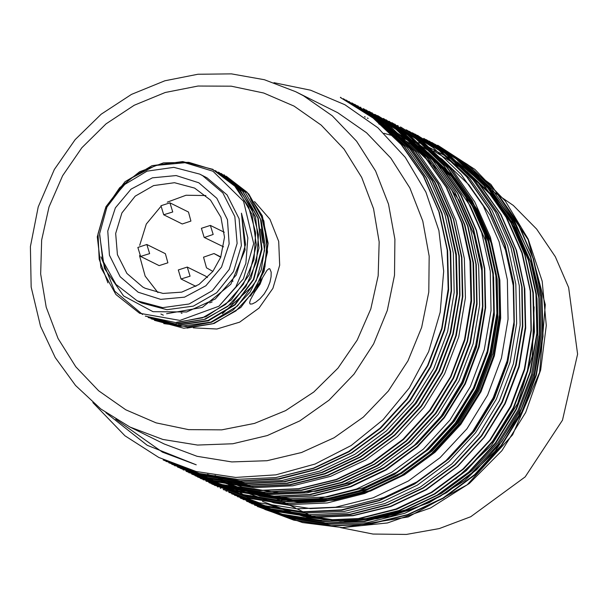 <?xml version="1.0" encoding="UTF-8"?>
<svg xmlns="http://www.w3.org/2000/svg" width="608" height="608" viewBox="0 0 608 608"><rect width="100%" height="100%" fill="white"/><g stroke="black" fill="none" stroke-linecap="round" stroke-linejoin="round"><path stroke-width="0.91" d="M254.532 201.552L269.99 219.283L278.707 241.353L279.71 265.278L272.886 288.382L259 308.066L239.605 322.134L216.881 329.004L193.374 327.902M212.131 301.948L209.616 302.845M157.936 292.638L145.13 276.078L139.498 255.687M139.65 245.305L146.285 224.01L160.535 206.88M167.299 202.175L186.063 195.267L205.861 195.578M232.499 281.094L232.894 281.291M220.704 257.283L224.474 237.204L220.909 217.261L210.497 200.123L194.628 188.1L174.458 182.742L153.619 185.562L135.181 196.148L121.866 212.937L115.642 233.457L117.428 254.668L126.958 273.448L142.827 287.022L145.175 288.253L163.043 293.428L181.716 292.114L198.998 284.476L212.876 271.404L220.704 257.283L214.008 253.559L203.49 257.146L206.522 267.862L212.876 271.404M169.928 202.859L160.998 205.762L163.674 214.768L182.263 223.957L190.95 221.107L188.503 212.04L169.928 202.859L172.74 211.934L163.689 214.776M224.284 232.294L210.353 225.416L213.157 234.49L204.394 237.477L223.592 246.878M146.84 244.522L137.902 247.426L140.577 256.432L159.167 265.62L167.854 262.77L165.406 253.703L146.84 244.522L149.644 253.597L140.592 256.439M207.472 277.575L205.55 276.108L187.256 267.079L190.068 276.154L181.017 278.996M232.636 280.888L233.024 281.109M160.884 314.024L163.354 315.187M222.399 313.698L252.305 286.208M262.952 242.911L260.665 229.14M250.184 304.076L252.358 303.954L255.763 302.214L259.928 298.824L264.153 293.93L267.619 288.169L269.937 282.256L271.1 276.693L271.168 272.088L269.808 268.797L268.865 268.736L267.003 270.324L261.828 278.928L250.428 299.85L249.576 302.814L250.184 304.076M182.035 313.318L181.161 313.044M250.587 296.096L264.115 271.236L268.136 243.208L262.253 215.764L247.137 192.333M99.568 234.673L104.462 268.364L123.614 295.982L152.996 311.668L186.633 311.995L215.338 298.969L236.269 274.983L245.541 244.492L241.422 213.157L245.108 249.949L230.835 284.202L202.282 307.397L166.615 313.736M109.774 201.856L129.329 179.14L155.686 165.429L185.022 162.708L212.982 171.205L243.588 201.309L253.665 243.618L243.413 278.874L218.964 306.212L235.798 287.006L245.852 263.439L247.851 237.918L241.422 213.157M218.964 306.212L179.938 320.454L139.635 313.28L115.877 294.5L100.958 267.657L97.25 236.831L105.914 206.72L124.997 181.701L151.992 165.703L182.742 161.606L212.526 169.275L233.822 184.771L248.596 206.849L255.656 232.712L253.977 259.517L243.375 284.27L225.553 304.471L202.479 317.824L176.518 322.331M142.576 314.518L114.707 291.126L101.034 256.91M215.285 170.878L236.862 186.39L251.849 208.514L258.491 234.597L256.546 261.622L245.913 286.626L227.597 306.508L204.128 319.436L178.121 323.904M218.204 172.17L242.501 191.163L257.898 217.968L261.486 248.961L253.346 279.422L234.756 304.616L208.096 320.408L177.741 325.067L148.215 317.482M221.13 173.432L245.275 192.364L260.543 219.351L264.586 250.458L256.219 280.835L237.47 305.976L210.953 322.05L180.576 326.306L151.111 318.835M226.161 176.153L246.916 192.09L260.961 214.404L267.155 240.32L264.951 266.935L254.038 291.3L235.889 310.893L212.77 323.775L187.013 328.084M154.447 320.34L183.829 328.244L214.191 323.479L240.836 307.428L259.722 282.484L267.55 252.046L263.842 220.917L248.74 193.967L224.276 175.317M163.78 323.57L187.758 326.732L211.614 322.202L233.001 310.156L250.108 292.136L261.326 269.83L265.111 245.123L261.235 220.62L250.428 198.504M148.208 317.52L178.144 325.174L208.491 320.766L235.106 304.813L253.741 279.528L262.063 249.196L258.225 218.287L242.843 191.345L218.69 172.254M145.844 316.168L175.081 323.942L205.382 319.23L232.157 303.438L250.975 278.418L259.031 248.049L255.489 216.912L240.114 189.833L215.734 171.015M146.87 316.434L176.145 322.666L205.869 316.745L231.39 299.843L249.257 274.77L256.318 244.743L251.94 214.252L236.938 187.811L212.868 169.632L188.754 162.336L163.484 162.891L139.62 171.775L119.594 187.773L105.154 209.076L98.025 233.799L99.172 259.251L107.943 282.887M137.188 300.823L141.474 302.944L166.987 309.723L193.352 306.158L216.676 292.76L233.518 271.518L241.391 245.564L239.134 218.728L227.08 194.97L207.009 177.802L199.751 174.124L202.722 175.682L222.794 192.858L234.848 216.615L237.105 243.451L229.231 269.405L212.39 290.647L189.065 304.038L162.701 307.61L137.188 300.823L116.014 284.369L102.828 260.779L99.636 233.639L106.924 207.085L123.576 185.151L147.068 171.19L173.82 167.314L199.751 174.124M138.138 292.205L120.126 276.701L109.478 255.223L107.806 231.048L115.376 207.845L131.024 189.156L152.38 177.825L176.176 175.575L198.808 182.75L216.813 198.254L227.468 219.724L229.132 243.899L221.563 267.102L205.914 285.79L184.566 297.122L160.763 299.372L138.138 292.205M254.015 293.018L260.148 284.118L262.626 277.468M337.744 112.685L295.587 91.618L303.445 95.752L332.249 115.809L356.6 141.216L375.584 171.023L388.512 204.113L394.896 239.271L394.493 275.166L387.319 310.475L373.646 343.885L353.985 374.14L329.057 400.125L299.797 420.865L267.3 435.586L232.773 443.741L197.494 445.033L162.792 439.402L129.945 427.074L164.236 444.007L197.083 456.342L231.792 461.966L267.064 460.674L301.598 452.519L334.096 437.798L363.348 417.058L388.276 391.073L407.945 360.818L421.618 327.416L428.784 292.098L429.187 256.204L422.811 221.054L409.883 187.956L390.891 158.148L366.54 132.742L337.744 112.685M92.864 402.557L124.982 435.822L158.794 457.467L196.171 471.481L235.699 477.417L275.895 474.863L315.005 464.071L351.204 445.527L383.01 419.756L409.252 387.957L428.648 351.644L440.23 312.178L443.726 271.214L438.915 230.569L425.889 192.128L405.323 157.411L377.887 127.756L344.918 104.766L310.62 90.182L273.95 82.658M105.86 412.71L147.212 445.261L196.224 464.846L162.382 452.094L115.771 419.246M378.693 123.834L410.172 143.731L437.304 169.457L458.964 200.108L474.035 234.696L481.962 271.715L482.744 309.723L476.421 347.29L463.03 383.017L443.012 415.53L417.149 443.688L386.437 466.275L352.328 482.326L316.031 491.294L278.882 492.814L242.235 487.069L207.442 474.24M390.176 129.375L421.914 149.256L448.879 175.21L470.265 205.99L485.397 240.388L493.59 277.18L494.304 315.081L487.715 352.663L474.255 388.512L454.374 421.2L428.556 449.297L397.928 471.648L363.812 487.677L327.507 496.865L290.32 498.689L253.642 492.944L218.834 479.97M393.057 130.75L424.544 150.647L451.486 176.434L473.016 207.039L488.247 241.399L496.409 278.327L497.314 316.396L490.854 354.19L477.356 389.986L457.406 422.454L431.657 450.338L401.174 472.788L367.126 489.037L330.676 498.347L293.216 500.019L256.492 494.114L221.798 481.164M395.869 132.248L427.272 152.068L454.336 177.734L475.988 208.384L491.18 243.078L499.138 280.204L499.882 318.242L493.529 355.786L480.198 391.446L460.134 423.806L434.256 451.767L403.704 474.377L369.618 490.686L333.199 499.776L295.959 501.288L259.312 495.49L224.603 482.676M410.21 139.217L441.91 159.091L468.905 184.802L490.337 215.498L505.446 250.002L513.517 286.87L514.193 324.854L507.718 362.528L494.372 398.407L474.46 431.049L448.605 459.002L418.03 481.399L383.982 497.564L347.677 506.814L310.422 508.562L273.684 502.839L238.83 489.843M435.807 152.144L467.164 171.684L494.22 197.091L515.736 227.658L530.723 261.949L538.924 298.566L540.162 336.156L534.257 373.388L521.292 408.941L501.82 441.545L476.528 469.87L446.561 492.7L412.999 509.223L377.089 518.746L340.199 521.178L303.673 516.473L268.88 504.61L307.876 517.575L348.886 521.618L390.002 516.557L429.278 502.626L464.877 480.487L495.132 451.166L518.624 416.039L534.242 376.77L541.302 336.482L540.056 295.617L530.548 256.15L513.038 219.86L488.429 188.146L457.74 162.374L422.385 143.868L383.96 133.289M262.527 501.448L297.358 514.231L334.111 519.946L371.336 518.411L407.611 509.458L441.537 493.286L471.99 470.752L497.884 442.753L518.115 410.202L531.612 374.232L537.89 336.551L537.001 298.574L529.036 261.683L514.072 227.27L492.64 196.589L465.53 170.734L433.854 150.898M225.34 483.178L260.163 496.174L297.069 501.904L334.278 500.164L370.553 491.021L404.51 474.802L435.001 452.291L460.887 424.323L481.034 391.734L494.38 355.817L500.673 318.128L499.86 280.113L491.895 243.215L476.809 208.894L455.232 178.349L428.176 152.593L396.659 132.635M222.604 481.521L257.336 494.502L293.93 500.407L331.033 498.788L367.3 489.592L401.417 473.442L432.098 451.022L458.075 423.008L478.063 390.336L491.416 354.51L497.868 316.928L497.184 278.981L489.144 242.068L474.088 207.571L452.504 176.67L425.364 150.868L393.84 131.13M340.389 97.493L373.061 118.005L401.113 144.484L423.335 176.069L438.794 211.668L447.154 249.858L448.195 289.21L441.682 328.305L427.568 365.484L406.684 399.129L380.023 428.161L348.604 451.508L313.432 468.145L275.758 477.561L237.211 479.355L199.257 473.442L163.149 459.975M343.269 98.868L376.078 119.214L404.046 145.958L426.124 177.848L441.712 213.522L450.247 251.651L451.144 290.867L444.304 329.718L430.274 366.761L409.648 400.566L383.032 429.704L351.348 452.861L315.993 469.391L278.38 478.838L239.917 480.746L202.023 474.734L166.159 461.138M348.946 101.749L381.657 122.162L409.815 148.74L432.083 180.72L447.511 216.562L455.833 254.805L456.798 294.021L450.178 332.774L436.088 369.611L415.302 403.233L388.679 432.394L357.071 455.848L321.624 472.408L283.921 481.62L245.412 483.368L207.548 477.576L171.775 464.162M351.88 103.018L384.545 123.363L412.399 150.108L434.568 181.997L450.315 217.702L458.865 255.892L459.64 295.169L452.831 334.028L438.908 371.04L418.35 404.784L391.658 433.823L359.906 456.98L324.505 473.624L286.87 483.155L248.398 484.979L210.566 478.884L174.724 465.394M354.738 104.416L387.228 124.914L415.226 151.476L437.623 183.206L453.325 219.108L461.563 257.503L462.346 296.848L455.78 335.677L441.955 372.544L421.23 406L394.569 434.933L363.029 458.348L327.666 475.228L289.818 484.66L251.309 486.4L213.4 480.442L177.468 467.028M357.519 105.99L390.214 126.289L418.205 152.73L440.283 184.513L455.825 220.278L464.36 258.582L465.447 297.95L458.721 336.878L444.615 373.814L423.913 407.482L397.404 436.605L365.894 459.906L330.524 476.406L292.782 485.754L254.174 487.662L216.197 481.855L180.378 468.327M363.28 108.718L395.907 129.253L423.905 155.747L446.166 187.302L461.67 222.908L469.984 261.159L470.98 300.55L464.512 339.591L450.513 376.717L429.636 410.332L402.944 439.348L371.496 462.718L336.346 479.423L298.726 488.657L260.133 490.344L222.072 484.538L186.04 471.276L222.247 484.774L260.133 490.595L298.672 488.916L336.429 479.712L371.914 462.992L403.484 439.493L430.122 410.377L450.908 376.823L464.907 340.001L471.565 301.104L470.721 261.752L462.354 223.554L446.736 187.766L424.384 155.815L396.416 129.223L363.356 108.574M366.092 110.215L398.871 130.5L426.808 157.062L448.864 188.868L464.451 224.55L473.032 262.74L474.042 302.077L467.225 340.997L453.135 378.032L432.478 411.791L405.977 440.914L374.437 464.079L339.142 480.601L301.515 490.048L262.952 492.009L224.907 486.088L188.997 472.477M369.079 111.401L401.812 132.08L429.719 158.848L451.942 190.555L467.605 226.062L475.92 264.168L476.687 303.415L470.068 342.342L456.236 379.506L435.404 413.394L408.515 442.388L376.854 465.599L341.658 482.281L304.175 491.712L265.749 493.316L227.825 487.274L191.832 473.928M371.8 113.058L404.518 133.547L432.638 160.079L454.89 191.839L470.311 227.59L478.618 265.856L479.613 305.148L473.077 343.999L458.987 380.912L438.117 414.534L411.441 443.673L379.939 467.104L344.66 483.687L307.017 492.883L268.485 494.623L230.523 488.847L195.024 475.714M374.726 114.35L407.512 134.725L435.465 161.523L457.566 193.45L473.191 229.155L481.718 267.277L482.554 306.455L475.768 345.222L461.829 382.196L441.226 415.986L414.474 445.208L382.675 468.426L347.282 484.979L309.692 494.418L271.297 496.28L233.411 490.314L197.463 476.915M377.621 115.672L410.119 136.238L438.094 162.891L460.484 194.606L476.208 230.356L484.447 268.698L485.199 308.036L478.602 346.902L464.816 383.83L444.083 417.346L417.308 446.272L385.7 469.65L350.428 486.506L312.748 495.908L274.208 497.473L236.276 491.484L200.366 478.238M383.329 118.507L415.872 138.814L443.673 165.422L465.88 197.152L481.68 232.811L490.284 271.206L491.059 310.718L484.264 349.646L470.372 386.604L449.874 420.227L423.297 449.13L391.704 472.302L356.402 489.037L318.721 498.659L280.03 500.506L242.037 494.403L206.15 480.928M386.156 119.981L418.73 140.539L446.728 167.094L469.057 198.687L484.629 234.338L492.875 272.642L493.764 312.056L487.274 351.029L473.404 388.018L452.595 421.549L425.896 450.52L394.394 473.921L359.191 490.724L321.51 500.012L282.902 501.63L244.872 495.748L208.909 482.532M388.953 121.516L421.671 141.801L449.616 168.234L471.671 199.933L487.251 235.57L495.832 273.798L496.911 313.264L490.147 352.366L476.026 389.386L455.346 423.062L428.876 452.132L397.419 475.395L362.11 492.1L324.474 501.547L285.958 503.356L247.775 497.42L211.759 483.976M391.917 122.687L424.604 143.26L452.474 170.02L474.688 201.757L490.405 237.287L498.811 275.409L499.533 314.716L492.837 353.689L479.013 390.807L458.379 424.574L431.596 453.515L399.935 476.71L364.701 493.438L327.165 502.976L288.686 504.655L250.724 498.552L214.73 485.146M400.497 126.935L433.048 147.539L460.993 174.291L483.337 206.036L499.069 241.65L507.338 279.862L508.068 319.17L501.44 358.082L487.646 395.116L466.914 428.769L440.07 457.695L408.378 480.996L373.122 497.8L335.57 507.232L297.114 508.812L259.206 502.786L223.25 489.478M406.167 129.846L438.794 150.123L466.625 176.791L488.786 208.643L504.541 244.355L513.144 282.606L513.965 321.966L507.14 360.856L493.187 397.852L472.652 431.551L446.067 460.568L414.375 483.717L378.982 500.361L341.308 509.914L302.769 511.807L264.868 505.719L229.018 492.199M409.047 131.214L441.545 151.749L469.513 178.334L491.88 209.996L507.581 245.738L515.82 284.096L516.618 323.494L510.059 362.406L496.272 399.327L475.555 432.805L448.894 461.723L417.369 485.108L382.082 501.988L344.265 511.396L305.642 512.985L267.672 507.019L231.785 493.787M414.77 134.018L447.382 154.424L475.205 181.116L497.412 212.868L513.182 248.459L521.71 286.672L522.447 326.04L515.668 365.005L501.805 402.093L481.278 435.807L454.64 464.71L423.039 487.874L387.775 504.61L350.162 514.208L311.547 516.002L273.554 509.884L237.599 496.417M417.59 135.516L450.232 156.089L478.23 182.628L500.506 214.191L516.017 249.751L524.324 287.926L525.304 327.264L518.822 366.32L504.822 403.598L484.074 437.296L457.444 466.298L425.805 489.6L390.556 506.274L353.005 515.516L314.473 517.195L276.427 511.366L240.342 498.081M423.784 138.411L456.038 158.832L483.945 185.63L506.198 217.398L521.915 252.958L530.252 291.072L530.989 330.304L524.339 369.2L510.515 406.311L489.752 440.162L462.855 469.163L431.14 492.381L395.899 509.078L358.408 518.533L319.907 520.243L281.914 514.307L246.468 501.114M426.117 139.84L458.782 160.322L486.909 186.876L509.238 218.705L524.681 254.532L532.942 292.813L533.885 332.09L527.349 370.888L513.312 407.74L492.465 441.309L465.789 470.425L434.249 493.894L398.894 510.545L361.205 519.734L322.673 521.421L284.749 515.614L249.326 502.527M429.005 141.185L461.746 161.492L489.676 188.199L511.776 220.126L527.425 255.884L535.99 294.09L536.864 333.328L530.039 372.134L516.048 409.1L495.452 442.852L468.798 472.006L437.038 495.201L401.599 511.746L363.926 521.193L325.462 523.07L287.652 517.051L251.872 503.515M431.931 142.47L464.39 162.959L492.313 189.559L514.687 221.266L530.48 257.085L538.787 295.534L539.516 334.902L532.889 373.745L519.11 410.636L498.446 444.129L471.74 473.024L440.162 496.371L404.882 513.251L367.095 522.728L328.487 524.316L290.548 518.297L254.676 505.035M434.682 144.096L467.362 164.479L495.406 190.912L517.568 222.65L533.034 258.438L541.462 296.765L542.534 336.133L535.937 375.03L521.831 411.928L501.068 445.542L474.506 474.658L443.019 498.058L407.664 514.604L369.915 523.86L331.299 525.677L293.322 519.916L257.503 506.502M437.616 145.35L490.861 184.338L528.086 239.522L545.277 304.714L539.608 372.438L512.65 434.781L467.187 484.774L408.204 516.982L342.395 527.6L302.579 522.599L264.982 509.534L215.05 475.38M342.395 527.6L387.478 522.926L430.57 507.946L469.399 483.451L501.927 450.718L525.7 412.422L540.664 369.983L546.326 325.516L542.192 281.17L528.208 239.081L505.377 201.187L474.916 169.374L438.064 145.502M257.959 506.631L293.793 520.167L331.702 525.973L370.219 524.119L407.884 514.839L443.24 498.362L474.825 475.023L501.41 445.839L522.173 412.118L536.302 375.182L543.012 336.368L541.986 297.137L533.558 258.924L518.1 223.159L495.984 191.269L467.871 164.692L435.085 144.324M252.32 503.667L288.253 517.21L326.222 523.306L364.777 521.413L402.382 511.86L437.676 495.224L469.3 472.097L495.9 443.095L516.45 409.321L530.404 372.233L537.229 333.29L536.416 293.976L527.843 255.824L512.134 220.195L490.01 188.389L462.164 161.69L429.446 141.345M249.341 502.489L285.357 515.926L323.433 521.672L362.034 519.825L399.676 510.553L434.887 494.015L466.283 470.683L492.845 441.636L513.654 408.021L527.797 370.971L534.394 331.854L533.307 292.456L524.871 254.212L509.405 218.561L487.282 186.899L459.283 160.284L426.223 139.62M246.536 500.977L282.477 514.262L320.469 520.296L359.1 518.685L396.834 509.17L432.068 492.313L463.615 468.996L490.299 440.124L510.948 406.585L524.712 369.58L531.324 330.623L530.579 291.217L522.272 252.898L506.51 217.261L484.173 185.6L456.266 158.962L423.776 138.434M240.745 498.294L276.534 511.564L314.412 517.408L352.967 515.751L390.769 506.525L426.284 489.752L457.839 466.26L484.454 437.205L505.202 403.712L519.171 366.905L525.7 328.1L524.78 288.785L516.519 250.45L501.03 214.571L478.663 182.757L450.581 156.233L417.977 135.774M237.986 496.683L273.904 510.051L311.798 516.146L350.269 514.497L387.858 504.959L423.176 488.178L454.898 464.938L481.688 436.027L502.292 402.352L516.108 365.332L522.812 326.435L522.112 287.128L513.73 248.892L497.937 213.248L475.638 181.45L447.754 154.69L414.793 133.973M235.121 495.3L270.872 508.85L308.697 514.74L347.145 512.901L384.803 503.606L420.257 487.107L452.048 463.737L478.678 434.507L499.358 400.771L513.41 363.865L520.174 325.12L519.285 285.813L510.933 247.517L495.376 211.865L473.146 180.006L444.995 153.208L412.353 132.772M229.452 492.381L265.4 505.864L303.293 511.982L341.726 510.211L379.263 500.696L414.557 484.059L446.264 460.902L473.047 431.87L493.65 398.05L507.543 360.954L514.315 322.042L513.578 282.804L505.104 244.728L489.44 209.152L467.301 177.331L439.417 150.526L406.615 129.998M212.26 484.006L247.996 497.526L285.798 503.492L324.269 501.623L361.95 492.252L397.404 475.745L429.195 452.474L455.833 423.274L476.467 389.538L490.489 352.61L497.298 313.842L496.364 274.626L487.836 236.413L472.256 200.625L450.178 168.674L422.165 141.983L389.401 121.668M208.894 482.57L245.214 496.029L283.161 501.858L321.693 500.209L359.343 491.013L394.622 474.301L426.162 450.847L452.892 421.77L473.761 388.216L487.738 351.325L494.243 312.482L493.339 273.182L485.108 234.893L469.627 199.112L447.283 167.375L419.178 140.805L386.536 120.262M200.762 478.496L236.824 491.75L274.862 497.633L313.394 496.014L350.945 486.727L386.065 469.992L417.574 446.667L444.349 417.688L465.249 384.005L479.172 346.803L485.655 307.77L484.743 268.417L476.474 230.227L460.91 194.651L438.657 162.876L410.689 136.26L377.644 115.626M198.003 476.877L233.936 490.39L271.966 496.493L310.635 494.608L348.262 485.009L383.526 468.32L415.097 445.178L441.666 416.237L462.179 382.523L476.102 345.458L482.912 306.493L482.114 267.087L473.526 228.859L457.763 193.245L435.602 161.485L407.793 134.839L375.159 114.509M192.174 474.278L228.106 487.722L266.023 493.666L304.616 491.918L342.494 482.456L377.773 465.766L409.306 442.48L435.974 413.402L456.638 379.825L470.425 342.897L477.037 303.992L476.3 264.602L468.008 226.184L452.23 190.426L429.871 158.741L401.941 132.141L369.474 111.629M189.422 472.667L225.234 486.21L263.104 492.244L301.629 490.322L339.325 480.829L374.748 464.246L406.44 441.081L433.01 411.996L453.583 378.275L467.575 341.293L474.415 302.434L473.526 263.12L464.915 224.884L449.228 189.134L427.112 157.252L399.236 130.606L366.556 110.344M177.46 467.043L213.887 480.685L251.796 486.613L290.366 484.827L328.008 475.471L363.143 458.789L394.645 435.427L421.405 406.41L442.335 372.765L456.342 335.593L462.832 296.582L461.882 257.252L453.606 219.062L438.117 183.472L415.819 151.878L387.775 125.301L355.118 104.705M175.15 465.568L211.128 479.036L249.075 485.154L287.592 483.39L325.151 473.83L360.422 457.125L392.076 433.96L418.79 405.012L439.364 371.252L453.226 334.134L459.982 295.176L459.253 255.869L450.771 217.74L435.039 182.172L412.855 150.396L385.001 123.652L352.313 103.17M172.208 464.33L208.24 477.88L246.384 483.664L284.985 481.718L322.62 472.348L357.846 455.833L389.34 432.554L416.024 403.476L436.704 369.831L450.65 332.827L457.33 293.649L456.38 254.266L447.921 216.076L432.235 180.386L410.028 148.679L382.052 122.276L349.364 101.954M169.336 462.939L205.291 476.17L243.306 482.114L281.914 480.525L319.618 471.154L354.836 454.305L386.361 430.928L413.06 401.994L433.823 368.478L447.617 331.497L454.146 292.524L453.332 253.118L445.086 214.806L429.438 179.162L407.086 147.539L379.118 120.946L346.59 100.381M166.562 461.366L202.441 474.886L240.418 480.974L279.042 479.066L316.722 469.475L352.07 452.8L383.686 429.651L410.225 400.687L430.745 367.027L444.691 330.045L451.516 291.118L450.68 251.628L442.046 213.324L426.276 177.65L404.115 145.867L376.306 119.259L343.725 98.998M163.605 460.157L199.363 473.518L237.257 479.317L275.819 477.576L313.576 468.358L349.06 451.736L380.638 428.26L407.231 399.137L427.979 365.568L442.031 328.753L448.605 289.948L447.602 250.64L439.257 212.314L423.814 176.472L401.569 144.636L373.464 118.127L340.792 97.721M455.567 479.089L491.515 445.352L517.682 403.37L532.228 356.121L534.136 306.918M486.02 186.656L513.312 205.451L536.666 229.072L555.302 256.72L568.602 287.485L577.6 354.145L562.461 420.212L525.198 476.915L470.744 516.739L439.272 528.565L406.342 534.402L373.046 534.067L340.51 527.554M294.067 106.111L263.712 92.994L231.291 86.214L198.048 86.032L165.262 92.462L134.193 105.245L106.035 123.903L81.86 147.706L62.616 175.742L49.028 206.948L41.618 240.099L40.683 273.95L46.246 307.177L58.102 338.512L75.787 366.753L98.633 390.807L125.75 409.762L156.104 422.879L188.526 429.658L221.768 429.833L254.554 423.411L285.623 410.62L313.789 391.97L337.957 368.167L357.2 340.123L370.789 308.925L378.199 275.766L379.134 241.923L373.57 208.696L361.714 177.361L344.029 149.12L321.184 125.066L294.067 106.111M214.35 253.734L220.833 256.941M210.353 225.416L201.415 228.319L204.113 237.333M145.35 316.107L145.768 316.312M212.564 169.191L212.982 169.396M215.422 170.605L215.84 170.81M223.995 174.838L224.413 175.043M214.008 253.559L220.833 256.926M187.256 267.079L178.319 269.982L181.002 278.988L195.936 286.376M250.268 495.49L251.058 495.885M364.473 116.63L365.264 117.025M367.331 118.043L368.121 118.431M438.072 145.472L437.654 145.266M429.499 141.238L429.081 141.033M418.068 135.592L417.65 135.386M398.065 125.712L397.647 125.506M395.208 124.306L394.79 124.1M389.492 121.478L389.074 121.273M386.635 120.072L386.217 119.86M383.777 118.659L383.359 118.454M372.347 113.012L371.929 112.807M369.489 111.606L369.071 111.393M366.632 110.192L366.214 109.987M360.916 107.373L360.498 107.16M358.059 105.959L357.641 105.754M355.201 104.546L354.776 104.34M352.336 103.132L351.918 102.927M349.478 101.726L349.06 101.521M346.621 100.312L346.203 100.107M343.763 98.899L343.345 98.694M340.906 97.493L340.488 97.288M257.898 506.76L257.48 506.555M255.041 505.354L254.623 505.142M252.183 503.941L251.765 503.736M243.61 499.708L243.192 499.502M240.753 498.294L240.335 498.089M237.895 496.88L237.477 496.675M235.03 495.474L234.612 495.269M232.172 494.061L231.754 493.856M229.315 492.647L228.897 492.442M226.457 491.241L226.039 491.036M223.6 489.828L223.182 489.622M220.742 488.414L220.324 488.209M217.884 487.008L217.466 486.803M215.027 485.594L214.609 485.389M212.169 484.181L211.751 483.976M206.454 481.361L206.036 481.156M203.596 479.948L203.178 479.742M200.739 478.542L200.321 478.329M197.881 477.128L197.463 476.923M192.166 474.308L191.748 474.096M189.308 472.895L188.89 472.69M183.593 470.075L183.175 469.862M175.02 465.842L174.602 465.629M172.163 464.428L171.745 464.223M169.305 463.015L168.887 462.81M166.448 461.609L166.03 461.396M163.59 460.195L163.172 459.99M270.279 495.619L270.773 495.862M271.654 496.295L273.6 497.253M274.018 497.466L279.391 500.118M280.197 500.513L295.701 508.174M296.985 508.805L299.402 509.998M300.2 510.393L313.143 516.785M129.945 427.074L100.761 408.948L75.559 385.51L55.244 357.595L40.531 326.2L31.175 287.075L30.4 246.65L38.243 206.842L54.325 169.51L75.134 139.612L101.171 114.251L131.45 94.4L164.836 80.811L197.889 74.222L231.443 73.857L264.381 79.716L295.587 91.618"/></g></svg>

